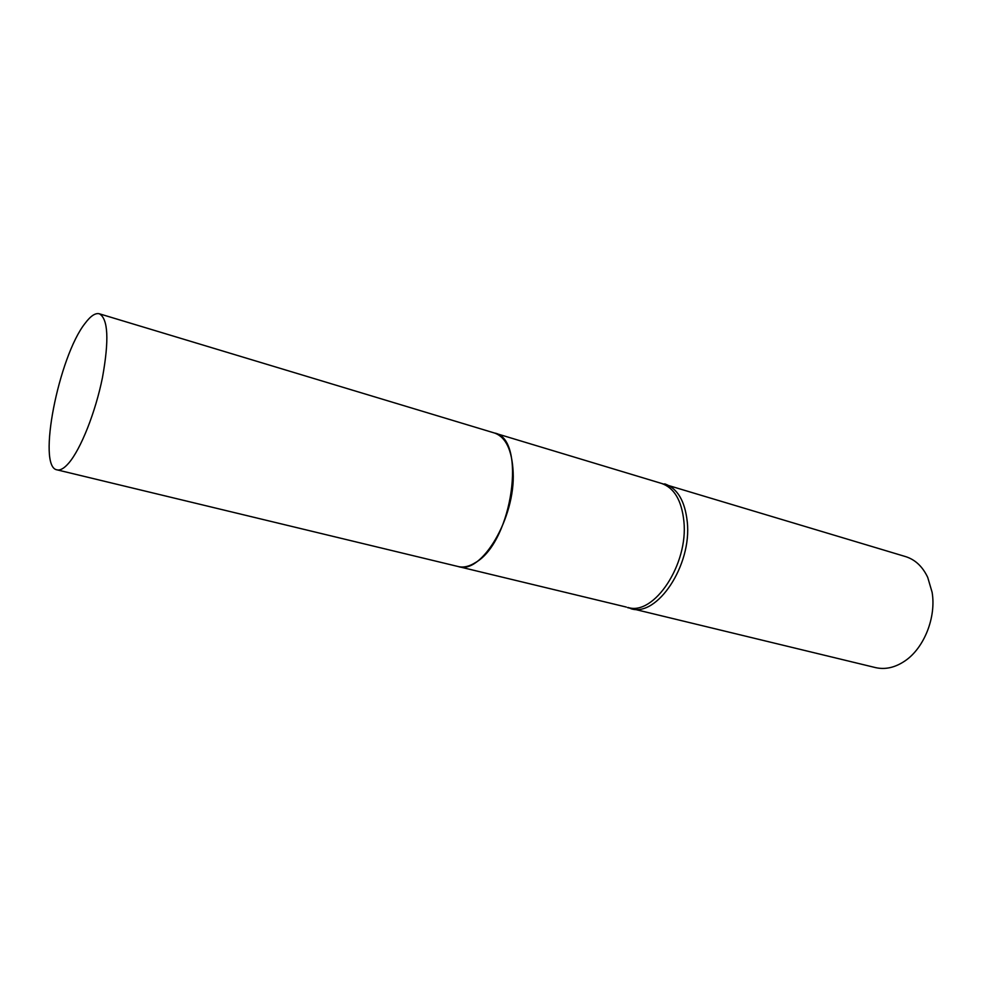 <?xml version="1.0" encoding="UTF-8"?>
<svg xmlns="http://www.w3.org/2000/svg" width="982" height="982" viewBox="0 0 982 982"><rect width="100%" height="100%" fill="white"/><g stroke="black" fill="none" stroke-linecap="round" stroke-linejoin="round"><path stroke-width="1.47" d="M85.164 323.238C90.651 315.922 95.389 312.767 99.354 313.786C108.18 318.819 109.211 340.091 102.459 377.604C95.45 412.379 80.831 449.093 68.752 463.074C64.198 468.353 60.295 470.611 57.042 469.85C36.813 467.248 58.699 356.368 85.164 323.238M99.354 313.786L494.474 433.013C526.99 438.193 512.555 541.855 475.534 562.526C469.359 566.479 463.602 567.817 458.263 566.553L626.356 607.072M494.511 433.025L494.547 433.037C505.84 437.076 512.052 450.112 513.156 472.146C515.525 517.858 481.425 574.875 458.336 566.577M660.014 482.972L905.613 556.61C915.199 559.63 922.577 566.553 927.72 577.391L932.102 592.269C936.374 617.212 924.172 647.948 905.097 660.837C895.179 667.576 885.322 669.834 875.514 667.6L627.559 607.613M664.716 483.856C677.47 488.3 684.982 500.98 687.265 521.884C692.077 565.215 657.032 617.494 630.874 608.693M494.547 433.037L661.573 483.439C674.204 487.845 681.643 500.427 683.877 521.197C688.603 564.233 653.865 616.18 627.94 607.453M57.042 469.85L458.263 566.553"/></g></svg>
